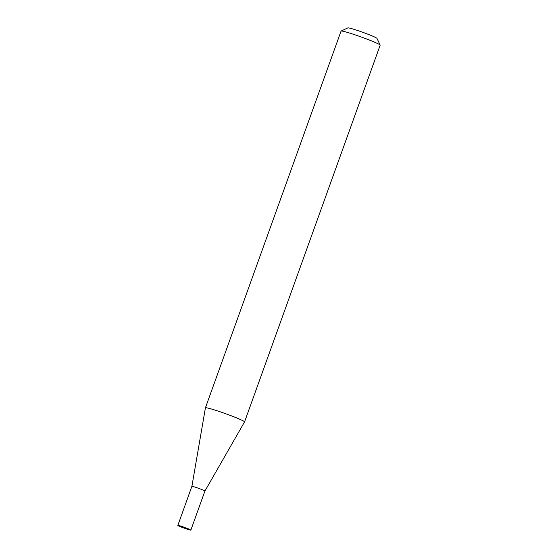 <?xml version="1.0" encoding="UTF-8"?>
<svg xmlns="http://www.w3.org/2000/svg" width="558" height="558" viewBox="0 0 558 558"><rect width="100%" height="100%" fill="white"/><g stroke="black" fill="none" stroke-linecap="round" stroke-linejoin="round"><path stroke-width="0.84" d="M380.158 45.107A20.792 1.304 -160.2 0 0 354.177 34.54A20.792 1.304 -160.2 0 0 341.112 31.053L347.85 27.9A15.512 0.976 19.8 0 1 357.594 30.502A15.512 0.976 19.8 0 1 376.978 38.383L380.158 45.107A20.792 1.304 -160.2 0 1 380.172 45.198L244.55 421.911A20.792 1.304 -160.2 0 0 244.55 421.911L204.912 491.061A6.926 0.432 -160.2 0 0 204.912 491.054A6.926 0.432 -160.2 0 0 196.256 487.504A6.926 0.432 -160.2 0 0 191.889 486.367A6.926 0.432 -160.2 0 0 191.882 486.374L177.828 525.413A6.926 0.432 -160.2 0 0 186.491 528.956A6.926 0.432 -160.2 0 0 190.857 530.1A6.926 0.432 -160.2 0 0 182.201 526.55A6.926 0.432 -160.2 0 0 177.828 525.413M244.55 421.911A20.792 1.304 -160.2 0 0 218.548 411.246A20.792 1.304 -160.2 0 0 205.428 407.821A20.792 1.304 -160.2 0 0 205.421 407.835L191.889 486.367M341.112 31.053A20.792 1.304 -160.2 0 0 341.05 31.115L205.428 407.821M204.912 491.054L190.857 530.1"/></g></svg>
